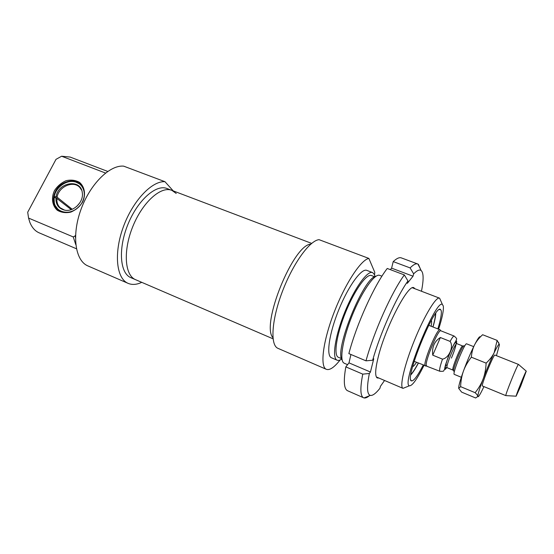 <?xml version="1.0" encoding="UTF-8"?>
<svg xmlns="http://www.w3.org/2000/svg" width="554" height="554" viewBox="0 0 554 554"><rect width="100%" height="100%" fill="white"/><g stroke="black" fill="none" stroke-linecap="round" stroke-linejoin="round"><path stroke-width="0.83" d="M494.937 355.072C493.919 353.404 480.553 386.429 482.43 385.979M496.439 355.668L499.431 344.934L498.96 344.318C498.136 344.983 496.543 347.746 494.196 352.614C490.512 360.37 486.814 369.179 483.102 379.033C479.577 388.569 477.825 394.365 477.839 396.401L477.839 396.435C478.171 397.675 480.041 394.732 483.455 387.606L483.926 386.595M458.712 388.333C458.553 386.09 460.139 380.314 463.476 371C467.084 361.201 470.782 352.483 474.584 344.851C477.811 338.549 479.709 335.911 480.263 336.936M480.408 336.825L482.624 334.727C479.002 338.009 476.329 341.382 474.584 344.851C472.818 348.3 471.738 352.413 471.343 357.191C467.728 361.852 465.104 366.45 463.476 371C461.814 375.543 460.852 380.757 460.609 386.644L458.726 388.43L461.627 392.121L475.657 397.987L477.839 396.401C477.79 395.598 476.89 394.365 475.138 392.696C478.753 388.16 481.405 383.61 483.102 379.033C484.819 374.469 485.83 369.165 486.128 363.133C489.833 359.65 492.52 356.146 494.196 352.614L497.132 340.391L499.41 344.47M497.132 340.391L482.624 334.727M486.128 363.133L471.343 357.191M475.138 392.696L460.609 386.644M272.949 337.725C260.699 324.942 293.128 244.778 310.815 244.113C293.128 244.778 260.699 324.942 272.949 337.725M311.667 243.393L171.996 190.424C161.332 185.638 142.87 201.753 132.953 226.171C122.905 250.526 124.643 275.283 135.495 279.645L135.495 279.645C124.643 275.283 122.905 250.526 132.953 226.171C142.87 201.753 161.332 185.638 171.996 190.424L176.241 193.471M390.328 269.632L391.609 268.143L413.028 276.211L407.329 283.336L407.952 280.954L404.351 274.929L387.246 268.468C374.22 285.275 356.43 324.499 348.861 353.611L365.993 360.841L372.662 360.232L373.756 358.777L370.446 372.018L369.359 373.493L362.752 374.13L345.828 366.873L348.992 362.87L350.924 354.484M348.992 362.87L370.446 372.018M391.609 268.143L393.222 261.599L410.112 267.907L413.651 273.856L413.028 276.211M393.222 261.599C396.768 258.289 399.531 257.077 401.511 257.963L417.557 263.912M362.752 374.13C360.017 388.243 360.287 396.124 363.569 397.765L347.538 390.722C343.937 388.943 343.369 380.993 345.828 366.873M420.403 268.932L417.91 264.043C416.102 263.219 413.506 264.507 410.112 267.907M404.351 274.929C391.726 292.048 373.95 331.645 365.993 360.841M413.651 273.856C416.975 270.477 419.454 269.348 421.075 270.463C423.651 272.686 423.775 279.618 421.462 291.252M372.662 360.232C380.196 333.279 396.373 297.11 407.952 280.954M369.359 373.493C366.679 387.08 367.004 394.386 370.314 395.397C372.6 395.854 375.792 393.506 379.906 388.34L380.432 386.332L384.552 380.473M415.071 288.814L413.803 287.685C408.069 283.897 385.231 327.788 378.153 357.295C375.238 369.241 374.906 376.118 377.142 377.925L378.957 378.077M363.569 397.765L364.061 397.931C365.598 398.264 367.558 397.37 369.94 395.265M473.698 346.645L466.655 343.847C464.993 341.963 451.905 374.241 454.28 374.379L454.301 374.386M432.75 355.169C431.788 347.178 434.329 341.299 440.382 337.531L450.111 341.409C453.948 346.61 449.038 358.078 442.487 359.137L432.75 355.169L440.382 337.531M445.492 365.702L447.362 364.712M454.141 336.056L440.88 330.807C438.221 328.501 423.304 365.252 426.67 365.82L426.719 365.841M440.354 330.149L440.056 329.782C437.293 327.359 421.85 365.405 425.361 365.986L425.936 365.91M518.523 364.463L518.475 364.421C517.768 363.68 504.95 395.321 505.844 395.611L505.941 395.618M520.767 386L526.265 371.152C525.836 370.702 515.615 395.958 516.127 396.193L520.767 386M344.318 363.272L343.556 362.787C339.346 359.324 343.106 337.767 352.42 314.956C361.679 292.11 373.895 274.396 379.178 275.2L381.955 276.162M376.041 276.231C363.86 276.758 333.771 351.132 342.164 359.982M440.735 300.718L439.592 298.177C436.268 296.155 424.579 315.288 414.537 340.073C404.455 364.83 399.337 387.101 402.987 388.347L405.874 387.198M423.976 365.411C417.03 379.31 412.169 386.096 409.406 385.778C400.833 384.94 436.04 298.225 442.404 304.485L443.29 306.002C443.837 309.97 442.279 317.705 438.616 329.214M423.214 365.093C417.626 375.937 413.72 381.2 411.497 380.889C403.887 380.252 434.918 303.827 440.499 309.451L441.24 310.718C441.732 313.813 440.603 319.873 437.854 328.91M374.559 274.874L374.781 272.333L368.867 258.42L319.042 239.667C309.707 240.408 292.789 263.773 282.194 292.013C271.508 320.247 270.11 345.246 277.907 348.314L278.025 348.369M338.446 357.33L338.349 357.288C333.383 355.426 336.493 334.595 345.627 312.241C354.699 289.853 366.866 273.115 371.582 275.58L374.712 276.785M341.707 359.006C339.851 360.322 338.307 360.709 337.088 360.183C331.777 358.203 335.087 335.904 344.886 311.909C354.622 287.886 367.669 269.985 372.704 272.63L374.456 274.632L375.03 276.612M331.514 357.801L331.417 357.759C325.96 355.716 329.118 333.418 338.903 309.485C348.611 285.532 361.762 267.734 366.942 270.428L372.461 272.533M340.149 359.927C334.284 367.392 329.672 370.522 326.32 369.31C319.887 366.852 322.795 341.901 333.861 313.038C344.858 284.167 360.889 259.757 368.867 258.42M435.756 313.308C435.679 316.376 434.758 320.939 432.999 326.992M418.388 363.099C415.452 368.673 412.938 372.593 410.853 374.85M431.102 326.244C431.649 323.529 431.767 321.68 431.455 320.697L431.324 320.406M412.612 366.665C413.533 366.381 414.828 364.934 416.511 362.323M82.345 202.051C77.553 211.829 63.98 215.693 57.436 209.239C52.796 204.357 52.145 198.36 55.497 191.241C60.49 181.158 74.748 177.529 81.05 184.842C85.039 189.655 85.468 195.389 82.345 202.051M82.643 202.002C85.981 194.627 84.741 186.885 79.575 182.398C75.559 180.147 71.064 179.579 66.092 180.687C61.279 182.806 57.394 186.13 54.437 190.652C51.086 197.903 52.173 205.624 57.263 210.229C61.259 212.563 65.774 213.193 70.822 212.113C75.718 209.987 79.658 206.614 82.643 202.002M75.552 235.152L75.157 235.9L73.225 236.925L28.573 218.082L27.7 212.23L56.016 159.33L61.626 156.228L105.509 173.042M73.225 236.925L75.794 244.66M75.476 237.59L75.157 235.9M39.265 232.881L39.05 232.791C34.916 230.956 31.82 227.369 29.75 222.043L28.573 218.082M61.626 156.228L70.123 157.059L107.718 171.421M173.229 190.895L164.96 181.691L123.66 166.145C109.664 164.78 89.887 184.274 80.766 210.07C71.514 235.838 75.351 260.74 87.837 265.892L88.038 265.982M141.748 282.339C136.672 284.714 132.108 285.047 128.043 283.329C116.465 278.579 113.639 253.614 123.189 227.327C132.614 201.012 151.858 180.736 164.96 181.691M130.979 277.706L130.792 277.623C119.837 273.212 117.988 248.462 128.016 224.169C137.904 199.821 156.443 183.783 167.218 188.609L171.47 190.223M55.165 197.743L54.244 196.725L56.099 196.67L57.097 197.189L72.186 209.253M71.224 209.62L55.94 197.716L54.084 197.771L54.306 202.736C56.058 212.404 68.925 215.541 77.38 208.172M56.099 196.67C58.184 182.031 81.002 178.492 82.304 192.764C83.862 201.594 74.132 211.67 65.351 210.291C58.766 208.962 55.629 204.772 55.94 197.716M54.244 196.725C55.725 187.46 66.161 179.78 74.61 181.767C83.308 183.263 87.186 194.191 81.902 202.847M57.097 197.189C58.682 186.504 73.544 180.133 79.838 187.508L81.667 190.216M64.68 210.188L60.206 207.798C57.658 205.333 56.57 202.141 56.944 198.235M76.819 206.33L79.963 202.632M75.836 182.086L80.614 184.399M58.648 210.208L55.49 205.977M447.175 367.724L447.154 367.711C445.139 367.517 455.43 342.164 456.905 343.681L462.722 346.001C461.371 344.533 451.06 369.947 452.971 370.1L453.636 370.626M453.913 371.166C451.344 372.108 463.082 343.161 464.155 345.911M451.406 358.085C456.953 345.26 458.096 336.119 452.625 346.977C447.154 357.697 442.701 373.597 446.974 366.893M446.725 367.607C438.408 379.31 458.636 329.284 456.496 343.438M442.487 359.137C439.98 366.443 439.114 370.494 439.897 371.284C442.625 371.429 443.913 371.249 443.747 370.744L444.62 369.213L445.464 365.017L448.754 355.412C451.725 348.438 454.031 343.778 455.672 341.437L456.579 339.221C457.05 338.903 456.247 337.857 454.183 336.077C453.511 335.856 452.154 337.635 450.111 341.409M418.291 363.057C415.396 368.507 412.938 372.295 410.916 374.428C412.938 372.295 415.396 368.507 418.284 363.057M432.896 326.95C434.606 321.022 435.472 316.59 435.499 313.654C435.472 316.59 434.606 321.022 432.896 326.95M498.96 344.318L498.655 342.517M273.067 338.833L130.792 277.623M421.075 270.463L418.36 264.306M370.314 395.397L364.061 397.931M462.742 346.015L463.539 346.105M456.877 343.674L455.81 342.275C453.795 342.116 443.941 366.402 445.402 367.939L447.154 367.711L452.971 370.1M414.143 361.34L439.897 371.284M428.72 325.302L440.021 329.769M440.88 330.807L440.07 329.789M454.28 374.379L461.309 377.274M482.409 385.972L505.864 395.639M494.909 355.066L518.489 364.421L526.265 371.152M516.127 396.193L505.844 395.611M439.426 298.114L412.439 287.803M409.406 385.778L403 388.361L376.374 376.976M347.573 364.664L344.221 363.23M442.404 304.485L439.613 298.184M341.589 358.667L338.349 357.288M337.088 360.183L331.417 357.759M326.32 369.31L277.907 348.314M410.853 380.044L411.497 380.889M439.232 309.638L440.499 309.451M57.436 209.239L58.959 210.416M76.431 248.767L39.05 232.791M128.043 283.329L87.837 265.892M60.206 207.798L61.494 208.803"/></g></svg>

